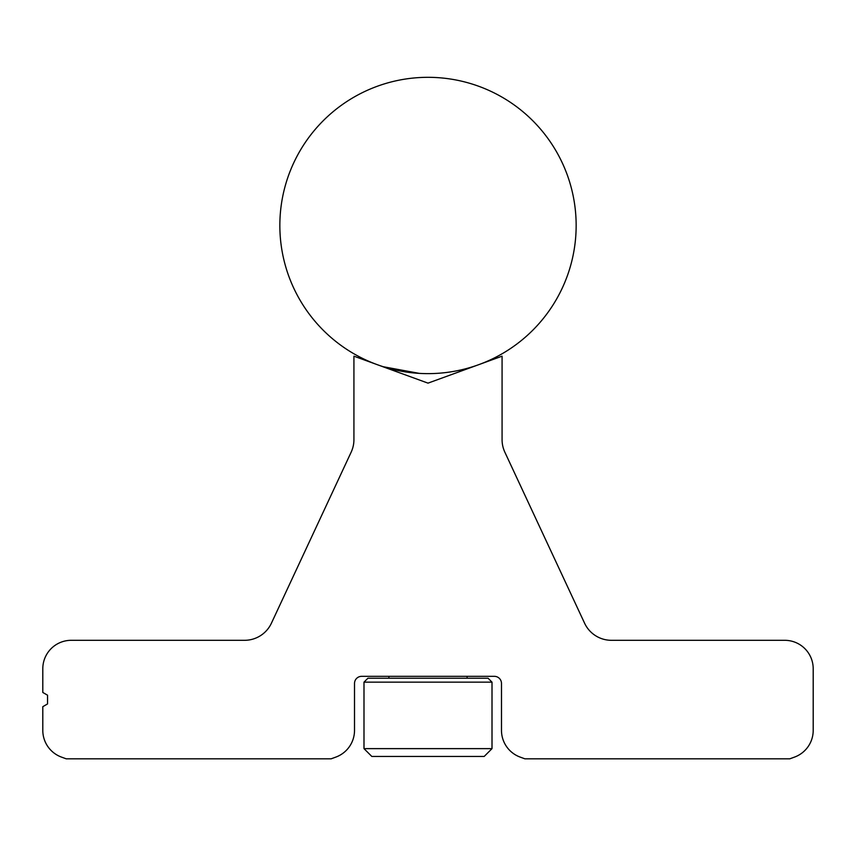 <?xml version="1.0" encoding="UTF-8"?>
<svg xmlns="http://www.w3.org/2000/svg" width="856" height="856" viewBox="0 0 856 856"><rect width="100%" height="100%" fill="white"/><g stroke="black" fill="none" stroke-linecap="round" stroke-linejoin="round"><path stroke-width="1.28" d="M488.091 678.23L492.007 682.146L363.993 682.146L367.909 678.23L488.091 678.23M363.993 748.636L492.007 748.636L484.175 756.458L371.825 756.458L363.993 748.636L363.993 682.146M492.007 748.636L492.007 682.146M388.892 678.23L388.892 676.336M388.892 368.904L384.312 367.042L388.892 368.369M467.109 678.23L467.109 676.336M467.109 368.904L472.565 366.764M383.435 366.764L419.247 373.366M576.152 225.47A148.152 148.152 0 0 0 428 77.318A148.152 148.152 0 0 0 279.848 225.47A148.152 148.152 0 0 0 428 373.633A148.152 148.152 0 0 0 576.152 225.47M61.514 757.111L66.233 758.833L331.09 758.833L335.798 757.111A28.441 28.441 0 0 0 354.512 730.382L354.512 683.452A7.116 7.116 0 0 1 361.628 676.336L494.372 676.336A7.116 7.116 0 0 1 501.488 683.452L501.488 730.382A28.441 28.441 0 0 0 520.202 757.111L524.91 758.833L789.767 758.833L794.486 757.111A28.441 28.441 0 0 0 813.2 730.382L813.2 668.75A28.441 28.441 0 0 0 784.759 640.309L611.441 640.309A29.628 29.628 0 0 1 584.584 623.2L504.858 452.203A29.628 29.628 0 0 1 502.076 439.684L502.076 356.171L428 383.135L353.924 356.171L353.924 439.684A29.628 29.628 0 0 1 351.142 452.203L271.416 623.2A29.628 29.628 0 0 1 244.559 640.309L71.241 640.309A28.441 28.441 0 0 0 42.8 668.75L42.8 692.461L47.54 695.19L47.54 703.942L42.8 706.682L42.8 730.382A28.441 28.441 0 0 0 61.514 757.111"/></g></svg>
